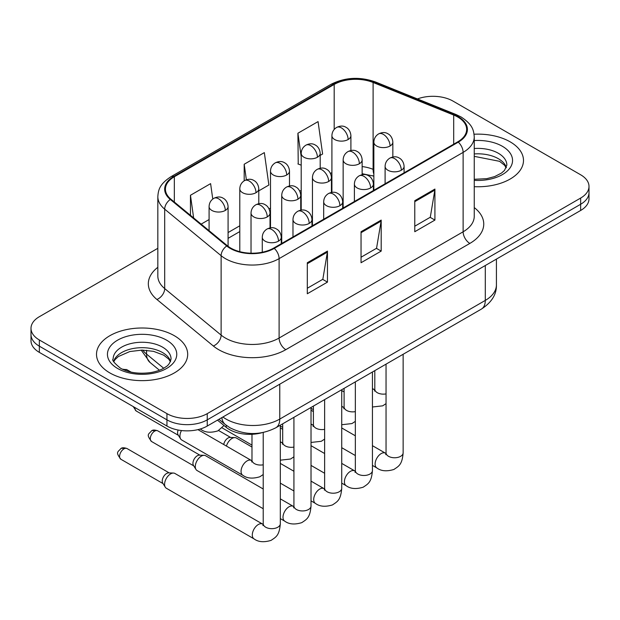 <?xml version="1.0" encoding="UTF-8"?>
<svg xmlns="http://www.w3.org/2000/svg" width="620" height="620" viewBox="0 0 620 620"><rect width="100%" height="100%" fill="white"/><g stroke="black" fill="none" stroke-linecap="round" stroke-linejoin="round"><path stroke-width="0.93" d="M373.852 176.227A37.991 21.933 0 0 0 372.403 175.677M261.896 432.737A28.497 16.453 180 0 1 226.23 427.343L217.488 420.135M510.136 141.833A45.593 26.319 0 0 0 474.068 134.222A45.593 26.319 0 0 1 510.136 141.833A45.593 26.319 0 0 1 523.489 160.448A45.593 26.319 0 0 0 510.136 141.833M174.336 335.707A45.593 26.319 0 0 0 124.651 330.003A45.593 26.319 0 0 0 96.511 354.315A45.593 26.319 0 0 0 109.864 372.93A45.593 26.319 0 0 0 159.549 378.634A45.593 26.319 0 0 0 187.69 354.315A45.593 26.319 0 0 0 174.336 335.707A45.593 26.319 0 0 0 124.651 330.003A45.593 26.319 0 0 0 96.511 354.315A45.593 26.319 0 0 0 109.864 372.93A45.593 26.319 0 0 0 159.549 378.634A45.593 26.319 0 0 0 187.69 354.315A45.593 26.319 0 0 0 174.336 335.707M457.754 117.017A30.395 17.546 180 0 1 466.651 129.425A30.395 17.546 180 0 1 457.754 141.833L273.73 248.078A30.395 17.546 180 0 1 227.346 245.729L170.918 199.206A30.395 17.546 180 0 1 165.424 189.147A30.395 17.546 180 0 1 174.328 176.739L334.188 84.444A30.395 17.546 180 0 1 373.108 82.475L453.693 115.049A30.395 17.546 180 0 1 457.754 117.017M458.289 116.707A31.155 17.988 0 0 0 454.127 114.692L373.55 82.119A31.155 17.988 0 0 0 333.653 84.134L173.786 176.429A31.155 17.988 0 0 0 170.299 199.462L226.726 245.985A31.155 17.988 0 0 0 274.272 248.388L458.289 142.143A31.155 17.988 0 0 0 458.289 116.707M157.829 248.302L39.347 316.704A28.497 16.453 0 0 0 31 328.337L31 340.744A28.497 16.453 0 0 0 39.347 352.377L166.951 426.049L166.951 419.849A28.497 16.453 0 0 0 207.243 419.849L580.653 204.259A28.497 16.453 0 0 0 589 192.626A28.497 16.453 0 0 1 580.653 204.259L207.243 419.849A28.497 16.453 0 0 1 166.951 419.849L39.347 346.177L166.951 419.849L166.951 413.641A28.497 16.453 0 0 0 207.243 413.641L580.653 198.059A28.497 16.453 0 0 0 589 186.426A28.497 16.453 0 0 0 580.653 174.793L453.05 101.122A28.497 16.453 0 0 0 417.438 98.936M31 334.544A28.497 16.453 0 0 0 39.347 346.177A28.497 16.453 0 0 1 31 334.544M307.311 262.733L307.311 293.756L327.461 282.123L327.461 251.1L307.311 262.733M307.311 288.246L322.834 279.287L327.383 252.131A7.595 4.386 -120 0 0 327.461 251.1M322.695 279.372L327.461 282.123M414.772 200.694L414.772 231.717L434.914 220.085L434.914 189.061L414.772 200.694M414.772 226.207L430.288 217.248L434.837 190.092A7.595 4.386 -120 0 0 434.914 189.061M430.148 217.333L434.914 220.085M361.042 231.717L361.042 262.733L381.192 251.1L381.192 220.085L361.042 231.717M361.042 257.23L376.557 248.271L381.106 221.108A7.595 4.386 -120 0 0 381.192 220.085M376.425 248.349L381.192 251.1M474.254 186.682A45.593 26.319 0 0 0 523.489 160.448A45.593 26.319 0 0 1 474.254 186.682M31 328.337A28.497 16.453 0 0 0 39.347 339.969L166.951 413.641M320.199 155.395L322.609 154.008L318.06 121.598L297.91 133.23L298.236 164.06M212.769 199.043L210.606 183.636L190.456 195.269L190.456 215.318M258.788 190.851L268.879 185.024L264.329 152.613L244.187 164.246L244.187 180.815M244.187 164.246L246.365 179.792M301.204 165.168L297.91 163.936M297.91 133.23L301.204 156.666M201.144 224.13L209.087 219.55M190.456 195.269L193.634 217.938M166.951 426.049A28.497 16.453 0 0 0 207.243 426.049L580.653 210.467A28.497 16.453 0 0 0 589 198.834L589 186.426M226.424 446.067A8.548 4.937 -60 0 1 232.043 438.418A8.548 4.937 -60 0 1 234.864 437.596A8.548 4.937 -60 0 1 236.313 437.991L251.983 447.036M223.735 444.517A6.177 3.565 -60 0 1 228.013 438.03A6.177 3.565 -60 0 1 230.051 437.433L234.864 437.596M263.221 508.726L197.059 470.526A8.548 4.937 -60 0 1 195.99 469.472A8.548 4.937 -60 0 1 195.292 466.612A8.548 4.937 -60 0 1 201.337 456.142A8.548 4.937 -60 0 1 204.158 455.32A8.548 4.937 -60 0 1 205.608 455.723L263.221 488.986M195.99 469.472L193.448 465.38A6.177 3.565 -60 0 1 192.944 463.318A6.177 3.565 -60 0 1 197.307 455.754A6.177 3.565 -60 0 1 199.346 455.165L204.158 455.32M164.587 484.336A8.548 4.937 -60 0 1 170.632 473.874A8.548 4.937 -60 0 1 173.453 473.052A8.548 4.937 -60 0 1 174.902 473.447L262.617 524.086A8.548 4.937 -60 0 0 258.718 524.303A8.548 4.937 -60 0 0 258.339 524.512A8.548 4.937 -60 0 0 252.758 532.045A8.548 4.937 -60 0 0 254.068 538.896L166.354 488.25A8.548 4.937 -60 0 1 165.284 487.196A8.548 4.937 -60 0 1 164.587 484.336M165.284 487.196L162.742 483.112A6.177 3.565 -60 0 1 162.239 481.043A6.177 3.565 -60 0 1 166.602 473.486A6.177 3.565 -60 0 1 168.64 472.889L173.453 473.052M251.96 460.784L251.371 460.474A8.548 4.937 -60 0 0 247.481 460.691A8.548 4.937 -60 0 0 241.056 471.363A8.548 4.937 -60 0 0 242.823 475.276L181.707 439.991A8.548 4.937 -60 0 1 180.637 438.937A8.548 4.937 -60 0 1 179.94 436.077A8.548 4.937 -60 0 1 181.474 430.543M180.637 438.937L178.095 434.853A6.177 3.565 -60 0 1 177.591 432.783A6.177 3.565 -60 0 1 178.134 430.032M226.23 425.266L226.23 427.343M474.254 207.584A47.492 27.42 180 0 1 469.844 243.42L285.82 349.665A9.502 5.487 60 0 1 279.108 338.032L463.125 231.795A37.991 21.933 0 0 0 474.254 216.279L474.254 136.873A37.991 21.933 180 0 1 463.125 152.381A9.502 5.487 -120 0 0 458.289 142.143M285.82 349.665A47.492 27.42 180 0 1 218.666 349.665A47.492 27.42 180 0 1 213.342 346.007L156.914 299.483A47.492 27.42 180 0 1 157.829 267.305M225.378 338.032A37.991 21.933 0 0 0 279.108 338.032L279.108 258.625A37.991 21.933 180 0 1 221.123 255.696L164.695 209.172A37.991 21.933 180 0 1 157.829 196.587L157.829 276.001A37.991 21.933 0 0 0 164.695 288.579L221.123 335.102A37.991 21.933 0 0 0 225.378 338.032M474.254 136.873C473.641 130.34 473.037 124.915 461.156 117.009L456.165 114.592A9.502 4.449 112 0 0 454.127 114.692M456.165 114.592L375.581 82.01C359.848 76.446 344.914 77.252 330.786 84.436A9.502 5.487 60 0 1 333.653 84.134M173.786 176.429A9.502 5.487 -120 0 0 170.918 176.731C159.402 184.287 158.356 189.968 157.829 196.587M170.299 199.462A9.502 6.355 129.5 0 0 164.695 209.172L164.695 288.579A9.502 6.355 -50.5 0 1 156.914 299.483M375.581 82.01A9.502 4.449 112 0 0 373.55 82.119M226.726 245.985A9.502 6.355 129.5 0 0 221.123 255.696L221.123 335.102A9.502 6.355 -50.5 0 1 213.342 346.007M274.272 248.388A9.502 5.487 60 0 1 279.108 258.625L463.125 152.381L463.125 231.795A9.502 5.487 60 0 0 469.844 243.42M207.243 413.641L207.243 426.049M580.653 198.059L580.653 210.467M39.347 339.969L39.347 352.377M174.328 176.739L174.328 202.019M453.693 115.049L453.693 144.173M373.108 82.475L373.108 169.33A30.395 17.546 0 0 0 362.142 166.563M373.852 169.632L373.108 169.33A17.096 8.006 -68 0 0 373.852 174.05M334.188 84.444L334.188 129.471M331.909 172.616L330.483 173.437M301.204 190.34L299.778 191.161M270.498 208.072L269.072 208.894M239.793 225.796L228.083 232.554M331.909 178.142A17.096 9.873 60 0 1 331.437 178.576M361.042 232.694L381.106 221.108M414.772 201.678L434.837 190.092M307.311 263.717L327.383 252.131M222.906 417.012A37.991 21.933 0 0 0 226.052 419.074A37.991 21.933 0 0 0 279.775 419.074L485.289 300.421A37.991 21.933 0 0 0 496.418 284.913C496.69 294.337 491.675 302.405 481.353 309.117L275.846 427.769A18.995 10.966 60 0 0 279.775 419.074L279.775 384.175M485.289 265.523L485.289 300.421A18.995 10.966 60 0 1 481.353 309.117M221.867 417.609A18.995 12.702 129.5 0 0 225.269 424.506L218.945 419.298M142.708 350.099A37.991 21.933 0 0 0 146.56 354.113L146.56 350.277M159.441 370.233L150.04 362.475A18.995 12.702 129.5 0 1 146.56 354.113L163.672 368.226M401.311 170.229A9.502 5.487 0 0 0 404.093 166.354C403.682 160.681 399.993 158.356 399.582 158.27C396.831 156.333 393.591 156.286 389.848 158.131A9.502 5.487 60 0 1 394.591 158.596A9.502 5.487 -120 0 1 401.311 170.229A9.502 5.487 0 0 1 387.88 170.229A9.502 5.487 0 0 1 385.097 166.354C385.237 162.758 386.826 160.014 389.848 158.131M372.434 465.411L376.89 467.984A8.548 4.937 -60 0 1 375.581 461.133A8.548 4.937 -60 0 1 381.161 453.6A8.548 4.937 -60 0 1 381.54 453.39A8.548 4.937 -60 0 1 385.438 453.174L372.434 445.671M385.772 454.669L386.043 452.825A8.548 4.937 -0 0 0 388.554 456.312A8.548 4.937 -0 0 0 400.249 456.529A8.548 4.937 -0 0 0 403.139 452.825C402.171 464.876 398.699 466.17 393.917 469.456C386.779 471.626 381.099 471.138 376.89 467.984M390.065 146.01A9.502 5.487 0 0 0 392.847 142.135C392.437 136.462 388.748 134.137 388.345 134.052C385.594 132.114 382.346 132.068 378.603 133.912A9.502 5.487 60 0 1 383.354 134.377A9.502 5.487 -120 0 1 390.065 146.01A9.502 5.487 0 0 1 376.635 146.01A9.502 5.487 0 0 1 373.852 142.135C374 138.539 375.581 135.796 378.603 133.912M372.434 389.166A8.548 4.937 -60 0 1 374.193 389.562L372.434 388.546M374.526 391.057L374.805 389.213A8.548 4.937 -0 0 0 377.309 392.7A8.548 4.937 -0 0 0 386.043 393.894M348.122 139.523A9.502 5.487 0 0 0 350.904 135.648C350.494 129.968 346.797 127.642 346.394 127.565C343.643 125.627 340.396 125.581 336.652 127.418A9.502 5.487 60 0 1 341.403 127.891A9.502 5.487 -120 0 1 348.122 139.523A9.502 5.487 0 0 1 334.692 139.523A9.502 5.487 0 0 1 331.909 135.648C332.049 132.044 333.63 129.301 336.652 127.418M370.605 187.961A9.502 5.487 0 0 0 373.387 184.086C372.976 178.405 369.288 176.08 368.877 176.002C366.126 174.065 362.886 174.018 359.143 175.855A9.502 5.487 60 0 1 363.886 176.328A9.502 5.487 -120 0 1 370.605 187.961A9.502 5.487 0 0 1 357.174 187.961A9.502 5.487 0 0 1 354.392 184.086C354.531 180.482 356.12 177.739 359.143 175.855M341.728 483.143L346.185 485.708A8.548 4.937 -60 0 1 344.875 478.857A8.548 4.937 -60 0 1 350.455 471.324A8.548 4.937 -60 0 1 350.835 471.123A8.548 4.937 -60 0 1 354.733 470.906L341.728 463.396M355.066 472.401L355.338 470.549A8.548 4.937 -0 0 0 357.849 474.044A8.548 4.937 -0 0 0 369.543 474.254A8.548 4.937 -0 0 0 372.434 470.549C371.465 482.608 367.993 483.894 363.212 487.188C356.074 489.358 350.393 488.862 346.185 485.708M339.899 205.685A9.502 5.487 0 0 0 342.682 201.81C342.271 196.129 338.582 193.812 338.171 193.727C335.42 191.789 332.18 191.743 328.437 193.587A9.502 5.487 60 0 1 333.18 194.052A9.502 5.487 -120 0 1 339.899 205.685A9.502 5.487 0 0 1 326.469 205.685A9.502 5.487 0 0 1 323.687 201.81C323.826 198.206 325.415 195.471 328.437 193.587M311.023 500.867L315.479 503.44A8.548 4.937 -60 0 1 314.17 496.589A8.548 4.937 -60 0 1 319.75 489.056A8.548 4.937 -60 0 1 320.129 488.847A8.548 4.937 -60 0 1 324.028 488.63L311.023 481.128M324.361 490.125L324.632 488.281A8.548 4.937 -0 0 0 327.143 491.768A8.548 4.937 -0 0 0 338.838 491.978A8.548 4.937 -0 0 0 341.728 488.281C340.76 500.332 337.288 501.619 332.506 504.913C325.368 507.082 319.688 506.594 315.479 503.44M309.194 223.417A9.502 5.487 0 0 0 311.976 219.534C311.565 213.861 307.877 211.536 307.466 211.459C304.714 209.521 301.475 209.467 297.732 211.312A9.502 5.487 60 0 1 302.475 211.784A9.502 5.487 -120 0 1 309.194 223.417A9.502 5.487 0 0 1 295.763 223.417A9.502 5.487 0 0 1 292.981 219.534C293.121 215.938 294.709 213.195 297.732 211.312M154.659 431.132A6.177 3.565 -60 0 1 157.744 430.83C154.783 429.792 152.729 429.792 151.575 430.83A6.177 3.565 60 0 1 154.659 431.132A6.177 3.565 -60 0 0 150.629 436.573A6.177 3.565 -60 0 0 151.575 441.518L193.75 465.876M280.317 518.591L284.774 521.164A8.548 4.937 -60 0 1 283.464 514.313A8.548 4.937 -60 0 1 289.044 506.78A8.548 4.937 -60 0 1 289.424 506.579A8.548 4.937 -60 0 1 293.322 506.362L280.317 498.852M293.655 507.85L293.926 506.005A8.548 4.937 -0 0 0 296.438 509.5A8.548 4.937 -0 0 0 308.132 509.71A8.548 4.937 -0 0 0 311.023 506.005C310.054 518.064 306.582 519.351 301.8 522.637C294.663 524.814 288.982 524.318 284.774 521.164M278.488 241.141A9.502 5.487 0 0 0 281.271 237.266C280.86 231.585 277.171 229.268 276.76 229.183C274.009 227.246 270.769 227.199 267.026 229.044A9.502 5.487 60 0 1 271.769 229.508A9.502 5.487 -120 0 1 278.488 241.141A9.502 5.487 0 0 1 265.058 241.141A9.502 5.487 0 0 1 262.276 237.266C262.415 233.662 264.004 230.927 267.026 229.044M123.954 448.864A6.177 3.565 -60 0 1 127.038 448.555C124.078 447.516 122.024 447.516 120.869 448.555A6.177 3.565 60 0 1 123.954 448.864A6.177 3.565 -60 0 0 119.924 454.305A6.177 3.565 -60 0 0 120.869 459.25L163.044 483.6M262.95 525.582L263.221 523.737A8.548 4.937 -0 0 0 265.732 527.225A8.548 4.937 -0 0 0 277.427 527.434A8.548 4.937 -0 0 0 280.317 523.737C279.349 535.788 275.877 537.075 271.095 540.369C263.957 542.539 258.276 542.05 254.068 538.896M359.36 163.742A9.502 5.487 0 0 0 362.142 159.867C361.731 154.186 358.042 151.861 357.639 151.784C354.888 149.846 351.641 149.8 347.897 151.637A9.502 5.487 60 0 1 352.648 152.109A9.502 5.487 -120 0 1 359.36 163.742A9.502 5.487 0 0 1 345.929 163.742A9.502 5.487 0 0 1 343.147 159.867C343.294 156.263 344.875 153.52 347.897 151.637M341.728 406.89A8.548 4.937 -60 0 1 343.488 407.293L341.728 406.278M343.821 408.782L344.1 406.937A8.548 4.937 -0 0 0 346.603 410.425A8.548 4.937 -0 0 0 355.338 411.618M328.654 181.466A9.502 5.487 0 0 0 331.437 177.591C331.026 171.911 327.337 169.593 326.934 169.508C324.183 167.571 320.935 167.524 317.192 169.369A9.502 5.487 60 0 1 321.943 169.833A9.502 5.487 -120 0 1 328.654 181.466A9.502 5.487 0 0 1 315.224 181.466A9.502 5.487 0 0 1 312.441 177.591C312.589 173.988 314.17 171.252 317.192 169.369M311.023 424.623A8.548 4.937 -60 0 1 312.782 425.018L311.023 424.003M313.115 426.514L313.394 424.669A8.548 4.937 -0 0 0 315.898 428.157A8.548 4.937 -0 0 0 324.632 429.35M297.949 199.198A9.502 5.487 0 0 0 300.731 195.316C300.32 189.642 296.631 187.317 296.228 187.24C293.477 185.303 290.23 185.256 286.487 187.093A9.502 5.487 60 0 1 291.237 187.566A9.502 5.487 -120 0 1 297.949 199.198A9.502 5.487 0 0 1 284.518 199.198A9.502 5.487 0 0 1 281.736 195.316C281.883 191.72 283.464 188.976 286.487 187.093M280.317 442.347A8.548 4.937 -60 0 1 282.077 442.742L280.317 441.735M282.41 444.238L282.689 442.393A8.548 4.937 -0 0 0 285.192 445.881A8.548 4.937 -0 0 0 293.926 447.074M317.417 157.248A9.502 5.487 0 0 0 320.199 153.373C319.788 147.692 316.091 145.375 315.688 145.289C312.937 143.352 309.69 143.305 305.947 145.15A9.502 5.487 60 0 1 310.697 145.615A9.502 5.487 -120 0 1 317.417 157.248A9.502 5.487 0 0 1 303.986 157.248A9.502 5.487 0 0 1 301.204 153.373C301.343 149.776 302.924 147.033 305.947 145.15M286.711 174.98A9.502 5.487 0 0 0 289.494 171.097C289.083 165.424 285.386 163.099 284.983 163.021C282.232 161.084 278.985 161.037 275.241 162.874A9.502 5.487 60 0 1 279.992 163.347A9.502 5.487 -120 0 1 286.711 174.98A9.502 5.487 0 0 1 273.281 174.98A9.502 5.487 0 0 1 270.498 171.097C270.638 167.501 272.219 164.757 275.241 162.874M256.006 192.704A9.502 5.487 0 0 0 258.788 188.829C258.377 183.148 254.681 180.831 254.278 180.745C251.526 178.808 248.279 178.762 244.536 180.606A9.502 5.487 60 0 1 249.287 181.071A9.502 5.487 -120 0 1 256.006 192.704A9.502 5.487 0 0 1 242.575 192.704A9.502 5.487 0 0 1 239.793 188.829C239.932 185.225 241.513 182.489 244.536 180.606M124.124 369.977A6.177 3.565 -60 0 1 127.038 369.768L122.303 369.163M225.3 210.436A9.502 5.487 0 0 0 228.083 206.553C227.672 200.88 223.975 198.555 223.572 198.478C220.821 196.54 217.574 196.486 213.83 198.33A9.502 5.487 60 0 1 218.581 198.803A9.502 5.487 -120 0 1 225.3 210.436A9.502 5.487 0 0 1 211.87 210.436A9.502 5.487 0 0 1 209.087 206.553C209.227 202.957 210.808 200.213 213.83 198.33M224.014 425.514L217.907 430.869C210.761 433.039 205.088 432.551 200.872 429.389A8.548 4.937 -60 0 1 200.33 428.986M506.37 167.485A28.946 16.717 0 0 0 498.371 158.712A28.946 16.717 0 0 0 474.254 153.946M474.254 179.281L486.739 178.668L494.613 176.599L501.479 173.073L504.479 170.438L506.85 165.098A28.946 16.717 0 0 0 498.371 153.28A28.946 16.717 0 0 0 474.254 148.521M474.254 180.343A34.65 20.003 0 0 0 509.167 169.066A34.65 20.003 0 0 0 502.401 146.305A34.65 20.003 0 0 0 474.254 140.554M170.57 361.359A28.946 16.717 0 0 0 162.572 352.579A28.946 16.717 0 0 0 133.509 348.44A28.946 16.717 0 0 0 113.631 361.359M162.572 347.154A28.946 16.717 0 0 0 131.022 343.526A28.946 16.717 0 0 0 113.15 358.972C111.631 359.863 114.065 362.933 120.45 368.179C128.797 372.744 138.965 374.201 150.939 372.543C157.178 371.396 162.091 369.528 165.68 366.947C168.322 365.529 170.113 362.871 171.05 358.972A28.946 16.717 0 0 0 162.572 347.154M117.599 368.466A34.65 20.003 0 0 0 166.602 368.466A34.65 20.003 0 0 0 166.602 340.171A34.65 20.003 0 0 0 117.599 340.171A34.65 20.003 0 0 0 117.599 368.466M267.243 216.922A9.502 5.487 0 0 0 270.026 213.047C269.615 207.367 265.926 205.049 265.523 204.964C262.772 203.027 259.524 202.98 255.781 204.825A9.502 5.487 60 0 1 260.532 205.29A9.502 5.487 -120 0 1 267.243 216.922A9.502 5.487 0 0 1 253.812 216.922A9.502 5.487 0 0 1 251.03 213.047C251.178 209.444 252.758 206.708 255.781 204.825M251.704 461.97L251.983 460.118A8.548 4.937 -0 0 0 254.487 463.613A8.548 4.937 -0 0 0 263.221 464.806M178.397 435.341L136.222 410.99A6.177 3.565 -60 0 1 134.966 407.588M330.786 84.436L170.918 176.731M373.852 176.126L362.142 173.708M331.909 178.436L331.437 178.684M301.204 196.121L300.731 196.393M270.498 213.853L270.026 214.125M239.793 231.578L228.083 238.344M275.846 427.769C260.555 435.449 245.272 435.449 229.981 427.769L225.269 424.506M496.418 284.913L496.418 259.098M150.04 362.475L141.174 350.106M386.02 453.483L385.438 453.174M403.139 354.276L403.139 452.825M404.093 172.809L404.093 166.354M355.338 455.545L341.728 447.686M386.043 364.142L386.043 452.825M385.097 183.784L385.097 166.354M355.338 435.798L341.728 427.947M313.394 411.579L311.023 410.215M374.782 389.872L374.193 389.562M372.434 406.991L382.679 405.844L386.043 403.628M392.847 157.015L392.847 142.135M374.805 370.636L374.805 389.213M344.1 391.925L341.728 390.561M373.852 190.27L373.852 142.135M350.904 150.528L350.904 135.648M331.909 192.401L331.909 135.648M355.314 471.216L354.733 470.906M372.434 372L372.434 470.549M373.387 190.542L373.387 184.086M324.632 473.269L311.023 465.411M355.338 381.874L355.338 470.549M354.392 201.508L354.392 184.086M324.632 453.53L311.023 445.671M282.689 429.311L280.317 427.947M324.609 488.94L324.028 488.63M341.728 389.732L341.728 488.281M342.682 208.266L342.682 201.81M293.926 490.993L280.317 483.143M324.632 399.598L324.632 488.281M323.687 219.232L323.687 201.81M293.926 471.254L280.317 463.396M218.604 430.512L230.632 437.457M293.903 506.664L293.322 506.362M311.023 407.456L311.023 506.005M311.976 225.998L311.976 219.534M293.926 417.33L293.926 506.005M292.981 236.964L292.981 219.534M157.744 430.83L199.927 455.181M151.575 441.518C145.971 434.147 148.498 434.574 151.575 430.83M263.198 524.396L262.617 524.086M280.317 425.18L280.317 523.737M281.271 243.722L281.271 237.266M263.221 432.481L263.221 523.737M262.276 252.231L262.276 237.266M127.038 448.555L169.221 472.905M120.869 459.25C115.266 451.879 117.792 452.298 120.869 448.555M344.077 407.596L343.488 407.293M341.728 424.723L351.974 423.568L355.338 421.352M362.142 174.747L362.142 159.867M344.1 388.36L344.1 406.937M313.394 409.657L311.023 408.286M343.147 208.002L343.147 159.867M313.371 425.328L312.782 425.018M311.023 442.447L321.269 441.3L324.632 439.084M331.437 192.471L331.437 177.591M313.394 406.092L313.394 424.669M282.689 427.382L280.317 426.018M312.441 225.726L312.441 177.591M282.666 443.052L282.077 442.742M280.317 460.18L290.563 459.025L293.926 456.808M300.731 210.203L300.731 195.316M282.689 423.817L282.689 442.393M251.983 445.114L222.107 427.862M281.736 243.451L281.736 195.316M320.199 168.252L320.199 153.373M301.204 210.126L301.204 153.373M289.494 185.984L289.494 171.097M270.498 227.85L270.498 171.097M258.788 203.709L258.788 188.829M239.793 251.674L239.793 188.829M228.083 246.31L228.083 206.553M200.872 429.389L200.229 429.017M127.038 369.768L131.138 372.132M209.087 230.671L209.087 206.553M506.23 167.811L504.479 165.191L499.55 161.316L474.254 156.349M170.43 361.685L168.679 359.065L163.75 355.19L153.566 351.354L142.073 350.099L129.828 351.54L118.397 356.515L115.088 359.577L113.77 361.685M242.823 475.276C247.039 478.431 252.712 478.927 259.858 476.757L263.221 474.532M251.371 460.474L197.951 429.629M270.026 227.928L270.026 213.047M251.983 434.295L251.983 460.118M136.222 410.99L133.199 406.565M251.03 253.2L251.03 213.047"/></g></svg>
